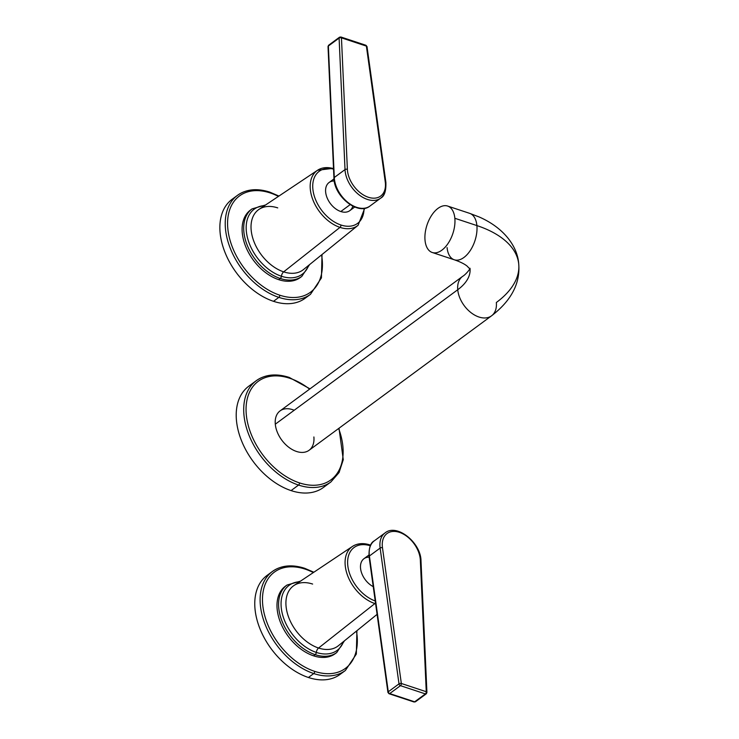<?xml version="1.0" encoding="UTF-8"?>
<svg xmlns="http://www.w3.org/2000/svg" width="739" height="739" viewBox="0 0 739 739"><rect width="100%" height="100%" fill="white"/><g stroke="black" fill="none" stroke-linecap="round" stroke-linejoin="round"><path stroke-width="1.11" d="M294.214 410.256A24.461 15.981 53.6 0 0 275.296 424.186L457.746 289.734A59.406 30.493 174.7 0 0 470.059 269.079A59.406 30.493 -5.3 0 1 457.746 289.734A24.461 15.981 -126.4 0 1 462.531 276.432A24.461 15.981 53.6 0 0 457.746 289.734A24.461 15.981 -126.4 0 0 471.076 312.708A24.461 15.981 -126.4 0 0 491.555 315.812L309.105 450.263A24.461 15.981 -126.4 0 1 288.635 447.16A24.461 15.981 -126.4 0 1 275.296 424.186L457.746 289.734A24.461 15.981 53.6 0 0 471.076 312.708A24.461 15.981 53.6 0 0 491.555 315.812A24.461 15.981 53.6 0 0 496.34 302.51A108.319 55.61 174.7 0 0 518.741 264.22A108.319 55.61 174.7 0 0 476.895 225.58A108.319 55.61 -5.3 0 1 518.741 264.22C517.706 246.521 504.007 227.824 479.186 216.98L469.671 213.349A24.461 13.607 108.3 0 1 476.895 225.58A24.461 13.607 -71.7 0 0 469.671 213.349L447.622 206.052A24.461 13.607 -71.7 0 0 431.678 215.271A24.461 13.607 -71.7 0 0 425.027 240.258A24.461 13.607 -71.7 0 0 441.876 250.17A24.461 13.607 -71.7 0 0 454.845 218.282A24.461 13.607 -71.7 0 0 437.996 208.37A24.461 13.607 -71.7 0 0 425.027 240.258A24.461 13.607 -71.7 0 0 432.25 252.489A24.461 13.607 -71.7 0 0 448.194 243.27A24.461 13.607 -71.7 0 0 454.845 218.282L476.895 225.58A24.461 13.607 108.3 0 1 470.244 250.567A24.461 13.607 108.3 0 1 454.3 259.786A24.461 13.607 -71.7 0 0 470.244 250.567A24.461 13.607 -71.7 0 0 476.895 225.58L454.845 218.282A24.461 13.607 -71.7 0 0 447.622 206.052M313.89 436.961A24.461 15.981 53.6 0 1 296.533 451.474A24.461 15.981 53.6 0 1 275.296 424.186A24.461 15.981 -126.4 0 1 280.081 410.884L462.531 276.432C466.05 274.381 470.373 268.617 470.041 268.266M447.086 247.556A24.461 13.607 -71.7 0 0 454.3 259.786L432.25 252.489M326.897 484.396A62.898 41.098 -126.4 0 1 291.064 490.594A62.898 41.098 -126.4 0 1 240.461 437.941A62.898 41.098 -126.4 0 1 252.747 383.781A62.898 41.098 -126.4 0 0 248.766 386.22A62.898 41.098 -126.4 0 0 241.681 441.128A62.898 41.098 -126.4 0 0 291.064 490.594L298.556 485.07A62.898 41.098 53.6 0 0 330.887 481.967A62.898 41.098 -126.4 0 1 298.556 485.07L291.064 490.594A62.898 41.098 -126.4 0 0 323.396 487.481L330.887 481.967L339.062 472.554L343.275 459.686L339.007 428.232M256.257 380.696C265.292 374.359 276.284 373.269 289.245 377.426A1.681 0.933 108.3 0 1 289.743 378.266A61.217 39.998 53.6 0 0 246.299 414.597A61.217 39.998 53.6 0 0 299.452 482.89A61.217 39.998 -126.4 0 1 246.299 414.597A61.217 39.998 -126.4 0 1 289.743 378.266A61.217 39.998 -126.4 0 1 309.604 389.13A61.217 39.998 53.6 0 0 289.743 378.266A1.681 0.933 -71.7 0 0 289.245 377.426A1.681 0.933 -71.7 0 0 288.589 377.583A62.898 41.098 53.6 0 0 256.257 380.696A62.898 41.098 53.6 0 0 249.172 435.604A62.898 41.098 53.6 0 0 298.556 485.07A1.681 0.933 -71.7 0 0 299.452 482.89A61.217 39.998 53.6 0 0 338.628 428.509A61.217 39.998 -126.4 0 1 299.452 482.89A1.681 0.933 108.3 0 1 298.556 485.07A62.898 41.098 -126.4 0 1 249.172 435.604A62.898 41.098 -126.4 0 1 256.257 380.696L248.766 386.22M234.947 197.452A61.503 40.183 53.6 0 0 224.333 250.678A61.503 40.183 53.6 0 0 273.504 301.318A61.503 40.183 53.6 0 0 307.664 296.136M279.739 295.184A59.822 39.093 53.6 0 0 321.557 254.909A59.822 39.093 53.6 0 1 279.739 295.184A1.681 0.933 108.3 0 1 278.852 297.374A61.503 40.183 53.6 0 0 310.463 294.334A61.503 40.183 -126.4 0 1 278.852 297.374L273.504 301.318L278.852 297.374A61.503 40.183 -126.4 0 1 230.568 249.006A61.503 40.183 -126.4 0 1 237.496 195.318A61.503 40.183 53.6 0 0 230.568 249.006A61.503 40.183 53.6 0 0 278.852 297.374A1.681 0.933 -71.7 0 0 279.739 295.184A59.822 39.093 53.6 0 1 227.806 228.453A59.822 39.093 53.6 0 1 270.262 192.953A59.822 39.093 53.6 0 0 227.806 228.453A59.822 39.093 53.6 0 0 279.739 295.184M278.437 196.398A59.822 39.093 53.6 0 0 270.262 192.953A1.681 0.933 -71.7 0 0 269.763 192.112A1.681 0.933 108.3 0 1 270.262 192.953A59.822 39.093 53.6 0 1 278.437 196.398M322.028 254.521L321.428 277.901L310.463 294.334L305.115 298.27A61.503 40.183 -126.4 0 1 273.504 301.318A61.503 40.183 -126.4 0 1 225.219 252.941A61.503 40.183 -126.4 0 1 232.148 199.253L237.496 195.318C246.327 189.119 257.089 188.057 269.763 192.112A1.681 0.933 -71.7 0 0 269.107 192.269A61.503 40.183 53.6 0 0 237.496 195.318M333.52 168.621A34.188 22.336 53.6 0 0 317.558 170.256A34.188 22.336 53.6 0 0 312.966 200.029A34.188 22.336 53.6 0 0 339.995 227.381L283.665 271.86A4.471 2.485 -71.7 0 0 281.42 276.247A40.433 26.419 53.6 0 1 247.316 237.09A40.433 26.419 53.6 0 1 264.654 205.608A40.433 26.419 53.6 0 0 247.316 237.09A40.433 26.419 53.6 0 0 281.42 276.247A2.235 1.247 108.3 0 1 280.257 278.474A41.929 27.398 53.6 0 0 301.808 276.404L300.219 277.578A41.929 27.398 -126.4 0 1 278.668 279.647L280.257 278.474A41.929 27.398 -126.4 0 1 247.334 245.496A41.929 27.398 -126.4 0 1 252.054 208.888A41.929 27.398 53.6 0 0 247.334 245.496A41.929 27.398 53.6 0 0 280.257 278.474L278.668 279.647A41.929 27.398 -126.4 0 1 245.745 246.669A41.929 27.398 -126.4 0 1 250.466 210.061A41.929 27.398 -126.4 0 1 251.278 209.497A41.929 27.398 53.6 0 0 245.477 245.995A41.929 27.398 53.6 0 0 278.668 279.647A41.929 27.398 53.6 0 0 300.995 276.968M333.538 169.083A32.34 21.135 53.6 0 0 312.994 190.172A32.34 21.135 53.6 0 0 340.938 225.007A32.34 21.135 53.6 0 0 364.013 208.398A32.34 21.135 53.6 0 1 340.938 225.007A1.847 1.025 108.3 0 1 339.995 227.381A34.188 22.336 53.6 0 0 358.101 225.275A34.188 22.336 -126.4 0 1 339.995 227.381A1.847 1.025 -71.7 0 0 340.938 225.007A32.34 21.135 53.6 0 1 312.994 190.172A32.34 21.135 53.6 0 1 333.538 169.083M364.715 208.287L358.101 225.275L303.489 269.55A37.43 24.461 -126.4 0 1 283.665 271.86A37.43 24.461 -126.4 0 1 254.077 241.912A37.43 24.461 -126.4 0 1 259.093 209.313A37.43 24.461 -126.4 0 1 277.735 207.89M303.489 269.55A37.43 24.461 -126.4 0 1 283.665 271.86L339.995 227.381A34.188 22.336 -126.4 0 1 312.966 200.029A34.188 22.336 -126.4 0 1 317.558 170.256L259.093 209.313A37.43 24.461 -126.4 0 0 254.077 241.912A37.43 24.461 -126.4 0 0 283.665 271.86A4.471 2.485 108.3 0 0 281.42 276.247A40.433 26.419 53.6 0 0 308.68 265.347A40.433 26.419 53.6 0 1 281.42 276.247A2.235 1.247 -71.7 0 1 280.257 278.474A41.929 27.398 -126.4 0 0 301.808 276.404L309.586 264.617M354.72 207.022L349.796 210.652A17.468 11.418 -126.4 0 1 340.808 211.52L350.129 204.657L340.808 211.52A17.468 11.418 -126.4 0 1 327.091 197.775A17.468 11.418 -126.4 0 1 329.058 182.524L333.991 178.893M366.378 46.104L385.25 181.896A24.045 15.713 -126.4 0 1 368.318 197.248A24.045 15.713 -126.4 0 1 347.376 169.36L341.455 37.855L366.378 46.104L341.455 37.855L347.376 169.36A1.681 0.905 177.4 0 0 345.021 169.6L339.099 38.095L328.365 46.012L334.287 177.508L345.021 169.6A25.717 16.803 53.6 0 0 358.609 194.496A25.717 16.803 53.6 0 0 380.65 198.163A25.717 16.803 53.6 0 0 385.546 183.013A1.681 0.813 172.1 0 0 385.887 182.413A1.681 0.813 172.1 0 0 385.25 181.896L366.378 46.104A1.681 0.933 -71.7 0 0 365.879 45.264A1.681 0.933 108.3 0 1 366.378 46.104A1.681 0.813 -7.9 0 1 367.015 46.631A1.681 0.813 172.1 0 0 366.378 46.104M329.566 45.088A1.681 1.099 53.6 0 0 328.707 45.171L328.024 46.594A1.681 0.905 -2.6 0 1 328.365 46.012A1.681 0.905 177.4 0 0 328.024 46.594L333.945 178.099C333.945 196.241 358.073 215.89 369.916 206.07A25.717 16.803 -126.4 0 1 347.875 202.403A25.717 16.803 -126.4 0 1 334.287 177.508L345.021 169.6L339.099 38.095L328.365 46.012A1.681 1.099 -126.4 0 1 328.707 45.171A1.681 1.099 53.6 0 0 328.365 46.012L334.287 177.508A1.681 0.905 177.4 0 0 333.945 178.099A1.681 0.905 -2.6 0 1 334.287 177.508A25.717 16.803 53.6 0 0 347.875 202.403A25.717 16.803 53.6 0 0 369.916 206.07L380.65 198.163A25.717 16.803 -126.4 0 1 358.609 194.496A25.717 16.803 -126.4 0 1 345.021 169.6A1.681 0.905 -2.6 0 1 347.376 169.36A24.045 15.713 53.6 0 0 368.318 197.248A24.045 15.713 53.6 0 0 385.25 181.896A1.681 0.813 -7.9 0 1 385.887 182.413C386.164 191.041 384.419 196.288 380.65 198.163M352.799 206.163A17.468 11.418 -126.4 0 1 340.808 211.52A17.468 11.418 -126.4 0 1 325.982 194.181A17.468 11.418 -126.4 0 1 334.24 180.981M339.432 37.264L340.956 37.024A1.681 0.933 108.3 0 1 341.455 37.855A1.681 0.933 -71.7 0 0 340.956 37.024A1.681 0.933 -71.7 0 0 340.3 37.181A1.681 1.099 53.6 0 0 339.432 37.264A1.681 1.099 53.6 0 0 339.099 38.095A1.681 0.905 -2.6 0 1 341.455 37.855A1.681 0.905 177.4 0 0 339.099 38.095A1.681 1.099 -126.4 0 1 339.432 37.264L328.707 45.171M366.664 47.222A1.681 0.813 172.1 0 0 367.015 46.631L365.879 45.264A1.681 0.933 -71.7 0 0 365.223 45.43M269.837 573.63A61.503 40.183 53.6 0 0 259.232 626.848A61.503 40.183 53.6 0 0 308.403 677.487A61.503 40.183 53.6 0 0 342.563 672.305M305.152 569.122A59.822 39.093 53.6 0 0 262.705 604.631A59.822 39.093 53.6 0 0 314.638 671.363A59.822 39.093 53.6 0 0 356.457 631.078A59.822 39.093 53.6 0 1 314.638 671.363A1.681 0.933 108.3 0 1 313.752 673.552L308.403 677.487A61.503 40.183 -126.4 0 1 260.11 629.12A61.503 40.183 -126.4 0 1 267.038 575.432L272.386 571.487A61.503 40.183 53.6 0 0 265.458 625.176A61.503 40.183 53.6 0 0 313.752 673.552A61.503 40.183 53.6 0 0 345.362 670.504A61.503 40.183 -126.4 0 1 313.752 673.552A1.681 0.933 -71.7 0 0 314.638 671.363A59.822 39.093 53.6 0 1 262.705 604.631A59.822 39.093 53.6 0 1 305.152 569.122A1.681 0.933 -71.7 0 0 304.662 568.291A1.681 0.933 -71.7 0 0 303.997 568.448A61.503 40.183 53.6 0 0 272.386 571.487C281.226 565.298 291.979 564.226 304.662 568.291A1.681 0.933 108.3 0 1 305.152 569.122A59.822 39.093 53.6 0 1 313.336 572.568A59.822 39.093 53.6 0 0 305.152 569.122M356.928 630.69L356.327 654.08L345.362 670.504L340.014 674.448A61.503 40.183 -126.4 0 1 308.403 677.487L313.752 673.552A61.503 40.183 -126.4 0 1 265.458 625.176A61.503 40.183 -126.4 0 1 272.386 571.487M344.476 640.787L336.707 652.574A41.929 27.398 -126.4 0 1 315.156 654.652A41.929 27.398 -126.4 0 1 282.224 621.675A41.929 27.398 -126.4 0 1 286.954 585.066A41.929 27.398 53.6 0 0 282.224 621.675A41.929 27.398 53.6 0 0 315.156 654.652L313.558 655.826L315.156 654.652A41.929 27.398 53.6 0 0 336.707 652.574L335.118 653.747A41.929 27.398 -126.4 0 1 313.558 655.826A41.929 27.398 -126.4 0 1 280.635 622.848A41.929 27.398 -126.4 0 1 285.365 586.239A41.929 27.398 -126.4 0 1 286.169 585.676A41.929 27.398 53.6 0 0 280.367 622.173A41.929 27.398 53.6 0 0 313.558 655.826A41.929 27.398 53.6 0 0 335.894 653.137M370.331 545.779A32.34 21.135 53.6 0 0 347.736 564.975A32.34 21.135 53.6 0 0 375.227 600.973A32.34 21.135 53.6 0 1 347.736 564.975A32.34 21.135 53.6 0 1 370.331 545.779M374.895 603.56A34.188 22.336 53.6 0 0 375.615 603.781A34.188 22.336 -126.4 0 1 374.895 603.56L318.564 648.029L374.895 603.56A34.188 22.336 -126.4 0 1 347.866 576.208A34.188 22.336 -126.4 0 1 352.448 546.435A34.188 22.336 53.6 0 0 347.866 576.208A34.188 22.336 53.6 0 0 374.895 603.56A1.847 1.025 -71.7 0 0 375.477 602.812A1.847 1.025 108.3 0 1 374.895 603.56M377.084 614.358L338.388 645.729A37.43 24.461 -126.4 0 1 318.564 648.029A37.43 24.461 -126.4 0 1 288.967 618.09A37.43 24.461 -126.4 0 1 293.993 585.491A37.43 24.461 -126.4 0 1 312.625 584.059M352.448 546.435C357.454 543.267 363.357 542.777 370.156 544.985A1.847 1.025 108.3 0 1 370.544 545.336A1.847 1.025 -71.7 0 0 370.156 544.985A1.847 1.025 -71.7 0 0 369.472 545.133A34.188 22.336 53.6 0 0 352.448 546.435L293.993 585.491A37.43 24.461 -126.4 0 0 288.967 618.09A37.43 24.461 -126.4 0 0 318.564 648.029A4.471 2.485 -71.7 0 0 316.32 652.417A40.433 26.419 53.6 0 0 343.57 641.517A40.433 26.419 53.6 0 1 316.32 652.417A4.471 2.485 108.3 0 1 318.564 648.029A37.43 24.461 -126.4 0 0 338.388 645.729M299.544 581.778A40.433 26.419 53.6 0 0 282.206 613.259A40.433 26.419 53.6 0 0 316.32 652.417A2.235 1.247 108.3 0 1 315.156 654.652A2.235 1.247 -71.7 0 0 316.32 652.417A40.433 26.419 53.6 0 1 282.206 613.259A40.433 26.419 53.6 0 1 299.544 581.778M369.13 557.16A17.468 11.418 -126.4 0 0 360.632 568.993A17.468 11.418 -126.4 0 0 373.232 586.646A17.468 11.418 -126.4 0 1 361.473 572.559A17.468 11.418 -126.4 0 1 363.957 558.702L368.89 555.072M401.342 683.483L382.469 547.691A24.045 15.713 -126.4 0 1 399.402 532.339A24.045 15.713 -126.4 0 1 420.343 560.227L426.264 691.722L401.342 683.483L426.264 691.722L420.343 560.227A1.681 0.905 -2.6 0 1 420.999 560.901A1.681 0.905 177.4 0 0 420.343 560.227A24.045 15.713 53.6 0 0 399.402 532.339A24.045 15.713 53.6 0 0 382.469 547.691L401.342 683.483A1.681 0.933 108.3 0 1 400.455 685.663L389.721 693.57L414.644 701.819L425.378 693.912L400.455 685.663L389.721 693.57A1.681 1.099 -126.4 0 1 388.28 691.778L399.005 683.871L380.132 548.079L369.398 555.987A25.717 16.803 -126.4 0 1 374.294 540.837A25.717 16.803 53.6 0 0 369.398 555.987L388.28 691.778L399.005 683.871A1.681 1.099 53.6 0 0 400.455 685.663A1.681 0.933 -71.7 0 0 401.342 683.483A1.681 0.813 172.1 0 0 399.005 683.871A1.681 0.813 -7.9 0 1 401.342 683.483M387.929 692.369L369.057 556.587C368.779 547.969 370.525 542.722 374.294 540.837L385.028 532.93A25.717 16.803 53.6 0 0 380.132 548.079L369.398 555.987A1.681 0.813 172.1 0 0 369.057 556.587A1.681 0.813 -7.9 0 1 369.398 555.987L388.28 691.778A1.681 0.813 172.1 0 0 387.929 692.369A1.681 0.813 172.1 0 0 388.566 692.896A1.681 0.933 -71.7 0 0 389.065 693.736A1.681 0.933 -71.7 0 0 389.721 693.57A1.681 0.933 108.3 0 1 389.065 693.736L387.929 692.369A1.681 0.813 -7.9 0 1 388.28 691.778A1.681 1.099 53.6 0 0 389.721 693.57L414.644 701.819L425.378 693.912A1.681 1.099 53.6 0 0 426.237 693.829A1.681 1.099 53.6 0 0 426.569 692.988A1.681 0.905 177.4 0 0 426.92 692.406A1.681 0.905 177.4 0 0 426.264 691.722A1.681 0.905 -2.6 0 1 426.92 692.406L420.999 560.901C420.999 542.759 396.871 523.11 385.028 532.93A25.717 16.803 -126.4 0 0 380.132 548.079A1.681 0.813 -7.9 0 1 382.469 547.691A1.681 0.813 172.1 0 0 380.132 548.079L399.005 683.871A1.681 1.099 -126.4 0 0 400.455 685.663L425.378 693.912A1.681 0.933 -71.7 0 0 426.264 691.722A1.681 0.933 108.3 0 1 425.378 693.912A1.681 1.099 -126.4 0 0 426.237 693.829L415.512 701.736A1.681 1.099 -126.4 0 1 414.644 701.819A1.681 0.933 108.3 0 1 413.988 701.976A1.681 0.933 -71.7 0 0 414.644 701.819A1.681 1.099 53.6 0 0 415.512 701.736L413.988 701.976L389.065 693.736M420.657 561.492A1.681 0.905 177.4 0 0 420.999 560.901M491.555 315.812C511.222 300.699 520.284 283.499 518.741 264.22M470.133 269.208L466.974 265.985C464.332 263.878 460.111 261.809 454.3 259.786M289.245 377.426L309.983 388.853M269.763 192.112L278.945 196.057M265.615 204.962L252.054 208.888L250.466 210.061M317.558 170.256L333.501 168.289M340.956 37.024L365.879 45.264M367.015 46.631L385.887 182.413M304.662 568.291L313.844 572.226M300.514 581.131L286.954 585.066L285.365 586.239M370.156 544.985L370.645 545.142M426.237 693.829L426.92 692.406"/></g></svg>
